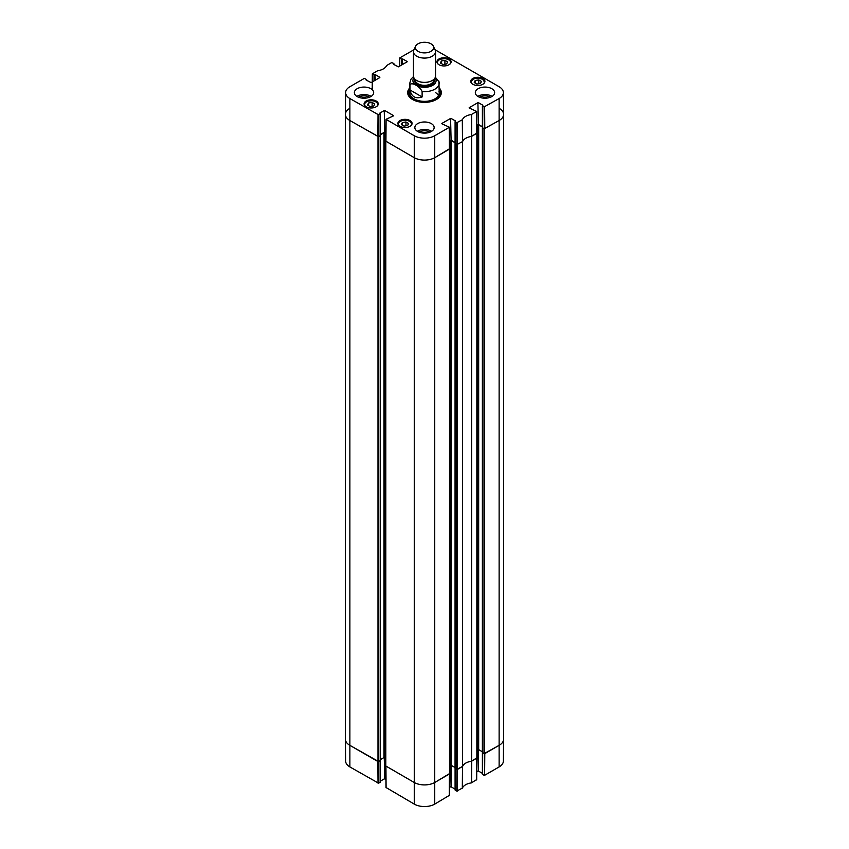 <?xml version="1.0" encoding="UTF-8"?>
<svg xmlns="http://www.w3.org/2000/svg" width="849" height="849" viewBox="0 0 849 849"><rect width="100%" height="100%" fill="white"/><g stroke="black" fill="none" stroke-linecap="round" stroke-linejoin="round"><path stroke-width="1.27" d="M345.394 114.413L345.394 739.235A14.72 8.501 0 0 0 349.703 745.242L378.654 761.574L378.654 136.753L349.703 120.42A14.72 8.501 180 0 1 345.394 114.413A14.72 8.501 180 0 1 349.703 108.407M378.654 136.753L380.203 135.628M380.256 134.853L383.981 132.699L385.881 133.42M385.828 140.87L385.669 765.894L414.089 782.417A14.72 8.501 0 0 0 434.911 782.417L449.535 773.598M449.514 148.755L434.911 157.596A14.72 8.501 180 0 1 414.089 157.596L385.669 141.072M449.461 141.305L451.36 140.584L455.085 142.738M455.138 143.513L456.698 144.638L456.698 769.459L462.588 766.435L462.588 141.613L456.698 144.638M462.588 141.613A11.96 6.898 180 0 1 471.609 136.413L471.609 761.224L476.851 757.828M476.83 132.985L471.609 136.413M476.777 125.535L478.677 124.814L482.402 126.968M482.455 127.743L484.004 128.868L484.004 753.689L499.297 745.242A14.72 8.501 0 0 0 503.606 739.235L503.606 114.413A14.72 8.501 180 0 1 499.297 120.42L484.004 128.868M499.297 108.407A14.72 8.501 180 0 1 503.606 114.413M385.669 758.125L383.981 757.52L380.288 759.653M380.214 760.449L378.654 761.574M484.004 753.689L482.444 752.564M482.37 751.768L478.677 749.635L476.989 750.24M471.609 761.224A11.96 6.898 0 0 0 462.588 766.435M456.698 769.459L455.128 768.334M455.053 767.538L451.36 765.405L449.673 766.01M422.112 96.966C415.49 99.1 411.447 96.765 409.982 89.962L409.982 84.55C412.094 81.992 420 86.556 422.112 91.554L422.112 96.966L409.982 89.962M422.112 91.554A14.72 8.501 180 0 0 439.22 83.17A14.72 8.501 180 0 0 439.018 81.801L435.335 77.206M431.005 43.819A9.201 5.306 180 0 1 433.383 46.207A9.201 5.306 180 0 1 424.5 52.893A9.201 5.306 180 0 1 415.617 46.207A9.201 5.306 180 0 1 422.112 42.45A9.201 5.306 180 0 1 431.005 43.819M433.383 46.207L435.166 50.07A11.037 6.367 180 0 1 435.537 51.704A11.037 6.367 180 0 1 424.5 58.082A11.037 6.367 180 0 1 413.463 51.704A11.037 6.367 180 0 1 413.834 50.07L415.617 46.207M435.537 51.704L435.537 75.996A11.037 6.367 180 0 1 424.5 82.374A11.037 6.367 180 0 1 413.463 75.996L413.463 51.704M374.547 80.623L374.547 74.914L372.435 73.99L372.382 81.875L372.329 73.842L377.614 70.754A12.194 7.036 0 0 0 386.592 65.564L391.686 62.582L393.798 63.495L393.798 64.471M374.547 74.914L374.876 80.432M375.396 80.135L374.876 74.723M375.396 74.723L379.821 77.28M379.821 77.577L371.109 82.608L366.163 80.061M378.558 114.806L380.14 113.893L380.14 135.67L378.389 136.678L378.558 114.806L349.873 98.548A14.486 8.363 180 0 1 345.628 92.583A14.486 8.363 180 0 1 349.873 86.725L364.38 78.352L366.492 79.573M379.821 113.097L384.247 110.55L384.767 132.327L384.247 110.55M384.767 110.55L393.48 115.581M393.48 115.878L385.987 119.316L385.828 141.189L414.089 157.596A14.72 8.501 0 0 0 434.911 157.596L449.514 149.074L449.248 127.35L434.741 135.723A14.486 8.363 180 0 1 414.259 135.723L385.987 119.316M441.862 123.763L449.354 127.201L449.408 149.222M441.862 123.466L450.575 118.435L451.095 140.212L450.575 118.435M451.095 118.435L455.52 120.983M455.52 121.29L455.202 121.778L456.794 122.691L456.953 144.563L462.62 141.55A11.96 6.898 180 0 1 471.503 136.424L476.83 133.304L476.565 111.58L471.386 114.519A12.194 7.036 0 0 0 462.408 119.709L456.794 122.691M469.179 107.993L476.671 111.431L476.724 133.452M469.179 107.696L477.891 102.665L478.412 124.442L477.891 102.665M478.412 102.665L482.837 105.212M482.837 105.52L482.508 106.008L484.1 106.921L484.27 128.793L499.297 120.42A14.72 8.501 0 0 0 503.606 114.36L503.372 92.583A14.486 8.363 180 0 1 499.127 98.548L484.1 106.921M434.996 49.698L499.127 86.725A14.486 8.363 180 0 1 503.372 92.583M401.864 64.853L401.864 59.143L399.752 58.22L399.699 66.105L399.752 57.923L414.004 49.698M401.864 59.143L402.193 64.662M402.713 64.365L402.193 58.952M402.713 58.952L407.138 61.51M407.138 61.807L398.425 66.838L393.48 64.291M472.819 84.263A7.079 4.086 180 0 1 470.749 81.377A7.079 4.086 180 0 1 477.828 77.28A7.079 4.086 180 0 1 484.917 81.377A7.079 4.086 180 0 1 480.545 85.155A7.079 4.086 180 0 1 472.819 84.263M399.985 126.321A7.079 4.086 180 0 1 397.905 123.423A7.079 4.086 180 0 1 404.984 119.338A7.079 4.086 180 0 1 412.073 123.423A7.079 4.086 180 0 1 407.7 127.201A7.079 4.086 180 0 1 399.985 126.321M366.163 106.794A7.079 4.086 180 0 1 364.083 103.907A7.079 4.086 180 0 1 371.172 99.811A7.079 4.086 180 0 1 378.251 103.907A7.079 4.086 180 0 1 373.878 107.674A7.079 4.086 180 0 1 366.163 106.794M439.007 64.736A7.079 4.086 180 0 1 436.927 61.85A7.079 4.086 180 0 1 444.016 57.764A7.079 4.086 180 0 1 451.095 61.85A7.079 4.086 180 0 1 446.723 65.628A7.079 4.086 180 0 1 439.007 64.736M478.157 96.584A9.657 5.572 180 0 1 475.323 92.637A9.657 5.572 180 0 1 484.981 87.065A9.657 5.572 180 0 1 494.638 92.637A9.657 5.572 180 0 1 488.684 97.784A9.657 5.572 180 0 1 478.157 96.584M417.676 131.499A9.657 5.572 180 0 1 414.843 127.562A9.657 5.572 180 0 1 424.5 121.98A9.657 5.572 180 0 1 434.157 127.562A9.657 5.572 180 0 1 428.193 132.709A9.657 5.572 180 0 1 417.676 131.499M357.185 96.584A9.657 5.572 180 0 1 354.362 92.637A9.657 5.572 180 0 1 364.019 87.065A9.657 5.572 180 0 1 373.677 92.637A9.657 5.572 180 0 1 367.713 97.784A9.657 5.572 180 0 1 357.185 96.584M409.78 87.925A16.831 9.721 0 0 0 412.593 99.513A16.831 9.721 0 0 0 436.407 99.513A16.831 9.721 0 0 0 439.22 87.925M482.381 98.006A6.113 3.534 180 0 1 487.591 98.006M361.409 98.006A6.113 3.534 180 0 1 366.619 98.006M421.889 132.922A6.113 3.534 180 0 1 427.111 132.922M372.117 102.432L374.738 103.939L373.804 106.019L370.196 106.581L367.575 105.064L368.508 102.994L372.117 102.432L372.117 106.284M368.508 102.994L368.508 105.605M475.217 80.464L478.794 79.902L481.436 81.43L480.46 83.499L476.883 84.051L474.241 82.533L475.217 80.464L475.217 83.096M478.794 79.902L478.794 83.754M405.96 121.969L408.581 123.487L407.605 125.567L404.007 126.108L401.386 124.591L402.362 122.511L405.96 121.969L405.96 125.811M402.362 122.511L402.362 125.153M444.897 60.375L447.582 61.86L446.68 63.951L443.114 64.535L440.429 63.059L441.331 60.969L444.897 60.375L444.897 64.237M441.331 60.969L441.331 63.548M409.462 91.055A16.28 9.403 0 0 0 408.273 93.878M440.727 93.878A16.28 9.403 0 0 0 439.538 91.055M409.78 90.344A15.367 8.872 0 0 0 409.377 91.331A15.367 8.872 0 0 0 424.5 101.763A15.367 8.872 0 0 0 439.623 91.331A15.367 8.872 0 0 0 439.22 90.344M410.014 91.363A14.72 8.501 0 0 0 424.5 101.36A14.72 8.501 0 0 0 438.986 91.363M438.466 95.534A14.72 8.501 0 0 0 435.707 92.7M484.27 128.793L482.508 127.785L482.508 106.008M482.402 126.745L478.412 124.442M477.891 124.442L476.767 125.09M456.953 144.563L455.202 143.555L455.202 121.778M455.085 142.515L451.095 140.212M450.575 140.212L449.45 140.86M385.934 141.337L386.093 119.465L385.828 141.189M385.892 132.975L384.767 132.327M384.247 132.327L380.256 134.63M345.628 92.583L345.394 114.36A14.72 8.501 0 0 0 349.703 120.42L378.389 136.678M490.414 97.242A7.397 4.277 0 0 0 490.223 97.126A7.397 4.277 0 0 0 479.547 97.242M492.123 96.393A9.657 5.572 0 0 0 477.849 96.393M369.453 97.242A7.397 4.277 0 0 0 369.251 97.126A7.397 4.277 0 0 0 358.586 97.242M371.151 96.393A9.657 5.572 0 0 0 356.877 96.393M429.934 132.168A7.397 4.277 0 0 0 429.732 132.041A7.397 4.277 0 0 0 419.066 132.168M431.642 131.308A9.657 5.572 0 0 0 417.358 131.308M439.22 89.071A16.28 9.403 180 0 1 440.78 93.093A16.28 9.403 180 0 1 436.206 99.62M412.794 99.62A16.28 9.403 180 0 1 408.22 93.093A16.28 9.403 180 0 1 409.78 89.071M456.953 769.534L456.794 791.066L462.408 788.084A12.194 7.036 180 0 1 471.386 782.895L476.565 779.658M456.794 791.066L455.202 790.154L455.202 768.6M455.085 789.114L451.095 786.811L451.095 765.331M450.575 765.48L451.095 786.811M450.575 786.811L449.418 787.479M386.093 787.543L414.259 804.099A14.486 8.363 0 0 0 434.741 804.099L449.248 795.428M385.924 779.594L384.767 778.926L384.767 757.595M384.247 757.446L384.767 778.926M384.247 778.926L380.256 781.229M380.14 760.715L380.14 781.971M380.14 782.269L378.558 783.181L378.389 761.649M378.028 783.181L377.869 761.5L349.703 745.242A14.72 8.501 180 0 1 345.394 739.288L345.628 761.065A14.486 8.363 0 0 0 349.873 766.923L378.558 783.181M499.127 766.923A14.486 8.363 0 0 0 503.372 761.065L503.606 739.288A14.72 8.501 180 0 1 499.297 745.242L484.79 753.615L484.62 775.296L499.127 766.923L499.127 98.548M484.27 753.763L484.62 775.296M484.1 775.296L482.508 774.384L482.508 752.83M482.402 773.343L478.412 771.041L478.412 749.561M477.891 749.709L478.412 771.041M477.891 771.041L476.724 771.709M476.83 758.125L471.683 761.182L471.566 782.842M449.514 773.895L434.911 782.417A14.72 8.501 180 0 1 414.089 782.417L385.828 766.01M462.312 788.19L462.514 766.477L457.473 769.385L457.314 791.066M471.386 782.895L471.503 761.245A11.96 6.898 0 0 0 462.62 766.371L462.408 788.084M377.996 136.753L377.996 761.574M349.873 766.923L349.873 98.548M385.807 766.085L385.807 141.263M414.259 804.099L414.259 135.723M383.981 132.699L383.981 757.52M384.629 132.699L384.629 757.52M380.214 135.861L380.214 760.672M476.851 133.378L476.851 758.199M484.662 753.689L484.662 128.868M482.444 127.976L482.444 752.787M457.346 769.459L457.346 144.638M449.535 149.148L449.535 773.97M434.741 804.099L434.741 135.723M450.713 140.584L450.713 765.405M451.36 140.584L451.36 765.405M455.128 143.746L455.128 768.557M478.029 124.814L478.029 749.635M478.677 124.814L478.677 749.635M409.982 84.55A14.72 8.501 180 0 1 409.78 83.17L409.78 92.859M435.059 77.864A11.589 6.686 180 0 1 424.5 87.309A11.589 6.686 180 0 1 413.941 77.864M429.371 81.716A9.201 5.306 180 0 1 419.629 81.716M433.701 79.519L433.701 80.018A9.201 5.306 180 0 1 424.5 85.335A9.201 5.306 180 0 1 415.299 80.018L415.299 79.519M434.094 79.148A9.933 5.731 180 0 1 424.5 86.354A9.933 5.731 180 0 1 414.906 79.148M365.42 106.284A6.527 3.767 180 0 1 371.172 100.734A6.527 3.767 180 0 1 376.924 106.284M366.428 101.912A6.898 3.98 0 0 0 364.274 104.798C365.24 103.196 363.563 101.063 372.679 100.766C376.054 101.349 377.847 102.697 378.07 104.798L378.07 104.83A6.898 3.98 0 0 0 378.07 104.798A6.898 3.98 0 0 0 375.916 101.912M472.076 83.754A6.527 3.767 180 0 1 473.933 78.946A6.527 3.767 180 0 1 482.444 79.307A6.527 3.767 180 0 1 483.58 83.754M473.084 79.382A6.898 3.98 0 0 0 470.93 82.279C472.66 78.235 476.554 77.248 482.635 79.286L484.726 82.3A6.898 3.98 0 0 0 484.726 82.279A6.898 3.98 0 0 0 482.71 79.456A6.898 3.98 0 0 0 482.572 79.382M399.232 125.811A6.527 3.767 180 0 1 404.251 120.282A6.527 3.767 180 0 1 411.287 125.015A6.527 3.767 180 0 1 410.746 125.811M400.24 121.439A6.898 3.98 0 0 0 398.085 124.325C399.051 122.723 397.385 120.59 406.501 120.293C409.876 120.876 411.669 122.224 411.892 124.325L411.892 124.357A6.898 3.98 0 0 0 411.892 124.325A6.898 3.98 0 0 0 409.738 121.439M438.254 64.227A6.527 3.767 180 0 1 443.199 58.708A6.527 3.767 180 0 1 450.352 63.357A6.527 3.767 180 0 1 449.768 64.227M439.262 59.855A6.898 3.98 0 0 0 437.108 62.752C438.073 61.149 436.407 59.016 445.523 58.708C448.898 59.292 450.692 60.64 450.915 62.752L450.915 62.773A6.898 3.98 0 0 0 450.915 62.752A6.898 3.98 0 0 0 448.76 59.855M408.772 95.523A15.834 9.148 0 0 1 408.91 92.828L409.377 91.331A16.195 9.35 0 0 0 408.327 94.154M440.673 94.154A16.195 9.35 0 0 0 439.623 91.31L440.09 92.828A15.834 9.148 0 0 1 440.228 95.523M471.683 136.371L471.566 114.466M471.386 114.519L471.503 136.424M462.62 141.55L462.408 119.709M462.312 119.805L462.514 141.656M457.473 144.563L457.314 122.691M401.344 59.143L401.344 65.15M374.027 74.914L374.027 80.92M378.028 114.806L377.869 136.678M484.79 128.793L484.62 106.921M476.724 758.274L476.565 779.955M449.408 774.044L449.248 795.725M386.093 787.84L385.934 766.159M380.288 135.744L380.288 760.566M476.989 758.008L476.989 133.187M449.673 773.779L449.673 148.957M455.053 768.451L455.053 143.63M482.37 127.859L482.37 752.681M438.912 81.133L439.22 92.859M413.505 76.548L411.001 79.169L409.78 83.17M393.915 64.535L393.915 63.654M372.212 89.686L372.329 73.842M366.598 80.305L366.598 79.424M380.256 135.522L380.256 113.745M449.514 149.074L449.354 127.201M455.085 143.407L455.085 121.63M482.402 127.637L482.402 105.86M476.83 133.304L476.671 111.431M476.671 779.806L476.83 758.21M482.402 752.755L482.402 774.235M455.085 768.525L455.085 790.005M449.354 795.577L449.514 773.98M385.828 766.095L385.987 787.692M380.256 760.64L380.256 782.12"/></g></svg>
